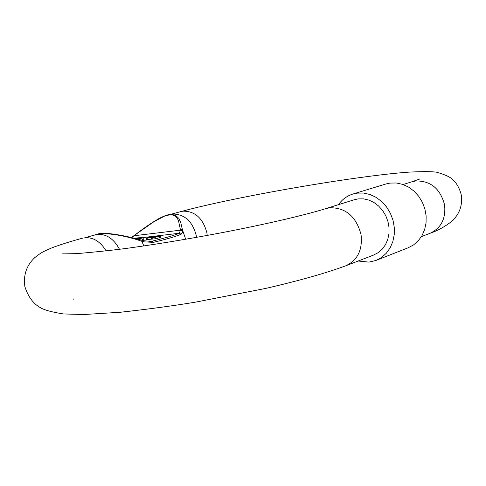 <?xml version="1.0" encoding="UTF-8"?>
<svg xmlns="http://www.w3.org/2000/svg" width="486" height="486" viewBox="0 0 486 486"><rect width="100%" height="100%" fill="white"/><g stroke="black" fill="none" stroke-linecap="round" stroke-linejoin="round"><path stroke-width="0.73" d="M96.599 234.27L100.256 233.353C114.404 233.869 128.286 236.524 141.894 241.311L143.807 245.934M131.196 237.593L154.366 221.409L164.408 216.203L169.298 214.909L173.186 215.104L175.798 216.489L177.469 218.536L178.556 220.942L180.3 229.137L182.402 229.629L180.689 222.321L178.854 218.378L175.568 215.359L172.001 214.472L169.553 214.599L172.415 214.022C185.075 214.101 193.161 221.865 196.672 237.32M134.209 238.322C139.203 237.709 142.015 237.557 142.635 237.848L137.884 239.227M141.414 240.108L143.364 239.331L143.078 237.769L137.969 239.252M325.802 208.615L354.446 199.691L358.17 198.895L363.516 198.865L368.868 200.086L373.989 202.51L378.649 206.04L382.646 210.529L385.799 215.772L387.956 221.537L389.031 227.576L388.97 233.608L387.779 239.367L385.52 244.604L382.3 249.087L378.254 252.629L373.576 255.071L346.05 265.69M338.444 204.679C342.174 199.418 347.01 195.864 352.951 194.017L385.981 183.963L390.124 183.076L396.363 182.997L402.608 184.358L408.586 187.104L414.029 191.132L418.695 196.271L422.364 202.291L424.886 208.925L426.131 215.881L426.058 222.849L424.661 229.514L422.024 235.589L418.258 240.801L413.537 244.932L408.076 247.817L376.267 260.326M352.951 194.017L357.186 193.118L363.589 193.064L369.998 194.503L376.146 197.389L381.747 201.605L386.558 206.969L390.355 213.245L392.974 220.152L394.286 227.393L394.237 234.629L392.84 241.548L390.155 247.848L386.315 253.242L381.492 257.507L375.909 260.472L368.904 262.112L358.17 261.018M185.67 239.24L182.402 229.629L182.39 232.697L181.078 234.276C175.768 236.482 166.577 239.167 153.503 242.344L144.014 241.876L141.894 241.311L141.772 240.193L143.85 240.728L144.014 241.876M141.62 240.248L141.772 240.193C127.028 236.111 114.228 233.754 103.384 233.122L95.098 234.781M133.984 235.686L135.837 234.507M131.323 237.624L134.215 235.734L180.428 230.176L182.542 230.722M153.503 242.344L152.367 241.105L150.8 241.378L143.85 240.728M181.078 234.276L179.389 233.237C174.201 235.364 165.191 237.988 152.367 241.105L149.196 241.469M180.3 229.137L180.428 230.176L179.389 233.237L142.495 237.618M152.932 239.161L152.64 237.581L151.189 237.599L151.474 239.179L155.939 238.693L160.672 237.405L160.38 235.832L147.307 237.715L146.389 238.097L147.732 238.085L148.023 239.659L151.456 239.063M146.389 238.097L146.681 239.671L148.023 239.659M155.939 238.693L155.648 237.113L152.64 237.581M159.499 237.879L159.214 236.293L155.648 237.113M151.189 237.599L147.732 238.085M159.214 236.293L160.38 235.832M134.093 238.292C139.373 237.636 142.368 237.46 143.078 237.769M152.075 237.15L147.738 237.861L152.075 237.15M157.914 236.081L152.41 237.35L158.041 236.433L158.958 236.062L157.914 236.081L157.986 236.451M153.212 237.016L153.272 237.368M136.511 238.59L139.245 238.225M139.233 238.152L140.472 238.079L140.576 238.632M140.472 238.079L140.302 238.699M140.199 238.152L138.528 238.353L138.662 239.069M138.528 238.353L136.584 238.905M119.495 249.3C113.852 238.82 106.434 233.839 97.249 234.355L84.789 237.727C93.276 237.162 100.402 241.566 106.161 250.928M62.299 253.886L76.606 253.649C99.405 251.663 117.855 249.658 131.949 247.629C156.911 244.124 183.429 239.786 211.513 234.629C259.7 225.704 304.005 215.45 326.003 208.555L329.8 207.747C345.862 207.619 356.281 216.598 361.055 234.677C362.696 249.895 357.593 260.271 345.759 265.806C325.851 273.156 299.212 280.683 265.83 288.386L195.53 302.14C173.204 305.834 148.078 309.211 120.157 312.273L83.726 314.521L63.393 313.944C51.638 312.079 43.855 309.916 40.046 307.468C33.097 303.501 28.03 296.521 24.847 286.527C23.279 274.936 26.596 265.295 34.798 257.598C40.806 252.811 42.476 251.9 51.079 248.164C59.462 244.92 70.002 241.572 82.699 238.128M420.032 178.915L412.061 181.734L415.633 180.962C430.675 180.671 440.328 188.665 444.593 204.958C445.966 218.7 441.081 228.159 429.94 233.335C441.659 229.38 453.359 221.185 455.674 217.042C460.455 210.954 462.344 203.67 461.342 195.196C459.653 188.386 456.725 183.131 452.557 179.425C450.133 177.007 444.945 174.626 436.993 172.281C432.382 171.473 422.996 171.424 408.829 172.141C357.265 175.719 237.247 196.259 180.999 211.556L183.009 211.161C195.056 211.082 203.014 218.305 206.89 232.83L207.243 235.412M73.878 298.817L73.307 299.2M429.94 233.335L421.405 236.627M170.398 214.423L180.999 211.556M412.061 181.734L403.101 184.522M135.63 234.446C144.038 227.946 151.911 222.594 159.256 218.384C164.098 215.954 167.524 214.691 169.553 214.599"/></g></svg>
